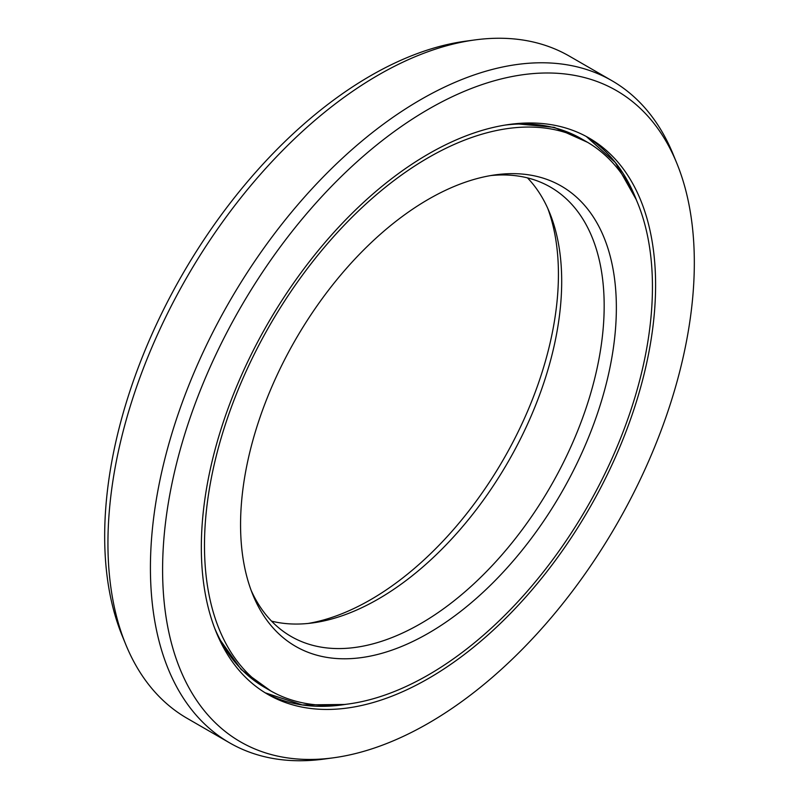 <?xml version="1.0" encoding="UTF-8"?>
<svg xmlns="http://www.w3.org/2000/svg" width="799" height="799" viewBox="0 0 799 799"><rect width="100%" height="100%" fill="white"/><g stroke="black" fill="none" stroke-linecap="round" stroke-linejoin="round"><path stroke-width="1.2" d="M308.204 623.44A265.717 153.418 -60 0 0 370.536 599.739A265.717 153.418 120 0 0 547.784 208.459M587.585 142.332L554.196 127.351L515.585 123.705M218.706 637.932L241.168 669.542L270.831 690.975M586.846 141.902A316.764 182.881 120 0 1 635.395 395.725A316.764 182.881 120 0 1 428.464 674.855A316.764 182.881 -60 0 1 270.082 690.546A316.764 182.881 -60 0 1 221.533 436.723A316.764 182.881 -60 0 1 428.464 157.583A316.764 182.881 120 0 1 586.846 141.902L581.442 138.786A316.764 182.881 120 0 0 505.168 125.073M428.464 633.188A265.717 153.418 -60 0 1 252.933 594.975A265.717 153.418 -60 0 1 428.464 199.261A265.717 153.418 120 0 1 495.51 174.831A265.717 153.418 120 0 1 613.242 348.903A265.717 153.418 120 0 1 428.464 633.188M490.796 175.56A259.415 149.773 120 0 1 550.451 187.106A259.415 149.773 120 0 1 590.211 394.976A259.415 149.773 120 0 1 420.743 623.58A259.415 149.773 -60 0 1 291.036 636.423A259.415 149.773 -60 0 1 251.216 590.541M271.54 621.133A259.415 149.773 -60 0 0 312.808 622.9A259.415 149.773 -60 0 0 378.257 599.05A259.415 149.773 120 0 0 549.622 212.724A259.415 149.773 120 0 0 527.46 177.867M229.593 742.84L187.116 718.321A382.302 220.724 -60 0 1 125.733 644.413A382.302 220.724 -60 0 1 378.257 75.096A382.302 220.724 120 0 1 474.716 39.95A382.302 220.724 120 0 1 569.407 56.16L611.884 80.679A382.302 220.724 120 0 0 420.743 99.615A382.302 220.724 -60 0 0 170.996 436.504A382.302 220.724 -60 0 0 229.593 742.84A382.302 220.724 -60 0 0 324.284 759.05L333.602 757.782A375.989 217.078 -60 0 1 167.011 511.48A375.989 217.078 -60 0 1 428.464 109.223A375.989 217.078 120 0 1 676.823 163.286L673.267 154.587A382.302 220.724 120 0 0 611.884 80.679M125.733 644.413L122.177 635.714A375.989 217.078 -60 0 1 370.536 75.785A375.989 217.078 120 0 1 465.398 41.218L474.716 39.95M676.823 163.286A375.989 217.078 120 0 1 428.464 723.215A375.989 217.078 -60 0 1 333.602 757.782M428.464 678.491A321.218 185.458 120 0 0 638.311 395.435A321.218 185.458 120 0 0 589.073 138.037A321.218 185.458 120 0 0 428.464 153.947A321.218 185.458 -60 0 0 218.616 437.003A321.218 185.458 -60 0 0 267.855 694.401A321.218 185.458 -60 0 0 428.464 678.491M270.082 690.546L264.689 687.43A316.764 182.881 -60 0 1 214.671 628.224M636.104 199.36L615.35 162.537L586.346 136.519A321.218 185.458 -60 0 1 636.853 201.108M346.367 704.259A321.218 185.458 -60 0 1 265.178 692.803L302.212 704.918L344.479 704.478M636.693 200.719A321.478 185.608 120 0 0 634.066 194.197M338.996 705.287A321.478 185.608 120 0 0 345.947 704.309"/></g></svg>
